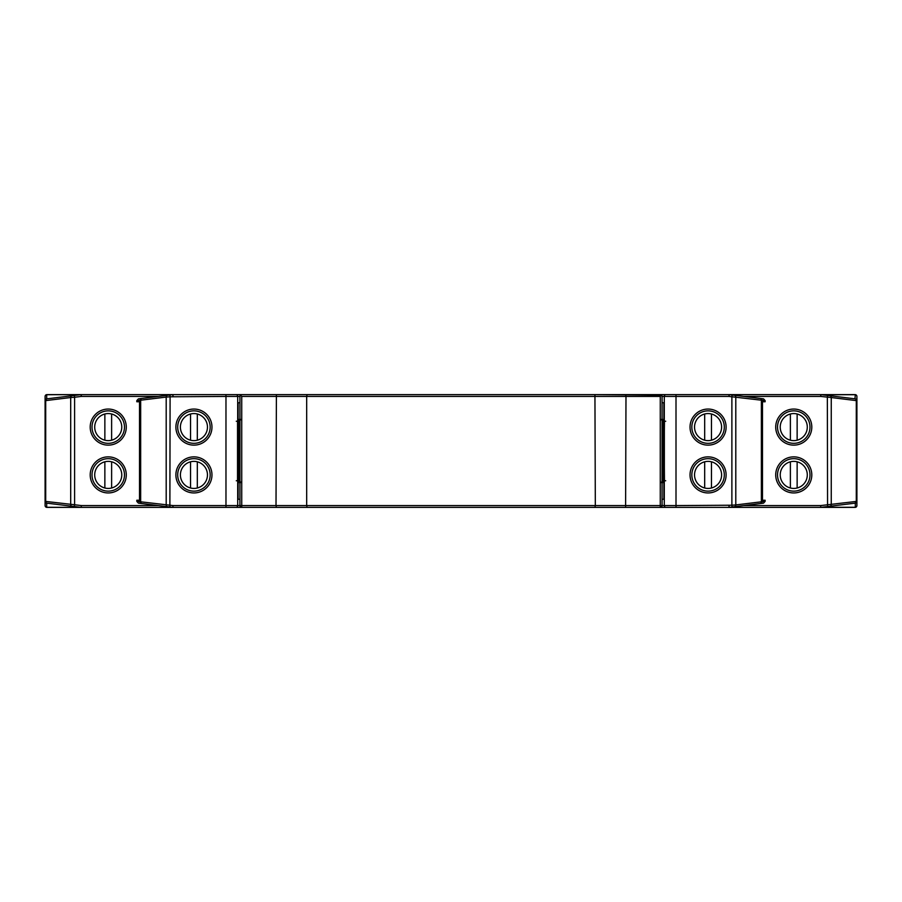<?xml version="1.0" encoding="UTF-8"?>
<svg xmlns="http://www.w3.org/2000/svg" width="902" height="902" viewBox="0 0 902 902"><rect width="100%" height="100%" fill="white"/><g stroke="black" fill="none" stroke-linecap="round" stroke-linejoin="round"><path stroke-width="1.35" d="M246.968 394.625L81.293 394.625A1.804 1.804 0 0 0 81.067 394.636L46.69 398.864L45.1 400.646L45.1 501.354L74.595 504.748L74.595 397.252L70.694 397.534L70.694 504.466A1.804 1.556 97 0 0 72.036 506.248L81.067 507.364A1.804 1.804 0 0 0 81.293 507.375L820.707 507.375A1.804 1.804 0 0 0 820.933 507.364L829.908 506.259A1.804 1.556 -97 0 0 831.249 504.466L831.249 397.534L820.707 396.429L820.933 394.636A1.804 1.804 0 0 0 820.707 394.625L655.032 394.625M855.096 507.375L820.707 507.375L820.707 505.571L856.9 501.354L856.9 505.571A1.804 1.725 180 0 1 855.31 507.285A1.804 0.699 90 0 1 855.096 507.375A1.804 1.804 0 0 0 856.9 505.571M690.03 474.903A18.04 18.04 0 0 1 708.07 456.863A18.04 18.04 0 0 1 726.11 474.903A18.04 18.04 0 0 1 708.07 492.943A18.04 18.04 0 0 1 690.03 474.903M726.11 427.097A18.04 18.04 0 0 1 708.07 445.137A18.04 18.04 0 0 1 690.03 427.097A18.04 18.04 0 0 1 708.07 409.057A18.04 18.04 0 0 1 726.11 427.097M724.306 427.266A16.236 16.236 0 0 0 708.16 410.861A16.236 16.236 0 0 0 691.834 427.097A16.236 16.236 0 0 0 707.98 443.333A16.236 16.236 0 0 0 724.306 427.097A16.236 16.236 0 0 0 708.16 410.861A16.236 16.236 0 0 0 691.834 427.097A16.236 16.236 0 0 0 707.98 443.333A16.236 16.236 0 0 0 724.306 427.266M704.688 413.995A13.53 13.53 0 0 0 704.688 440.199A13.53 13.53 0 0 0 711.452 440.199A13.53 13.53 0 0 1 704.688 440.199L704.688 413.995A13.53 13.53 0 0 1 711.452 413.995L711.452 440.199A13.53 13.53 0 0 0 711.452 413.995M691.834 474.779A16.236 16.236 0 0 0 708.014 491.139A16.236 16.236 0 0 0 724.306 474.903A16.236 16.236 0 0 0 708.126 458.667A16.236 16.236 0 0 0 691.834 474.903A16.236 16.236 0 0 0 708.014 491.139A16.236 16.236 0 0 0 724.306 474.903A16.236 16.236 0 0 0 708.126 458.667A16.236 16.236 0 0 0 691.834 474.779M704.688 461.801A13.53 13.53 0 0 1 711.452 461.801L711.452 488.005A13.53 13.53 0 0 1 704.688 488.005L704.688 461.801A13.53 13.53 0 0 0 704.688 488.005M729.222 507.364L728.996 505.571L728.996 507.375A1.804 1.804 0 0 0 729.222 507.364L728.996 507.375A1.804 1.804 0 0 0 729.222 507.364L734.453 506.721A1.804 1.556 -97 0 0 735.795 504.928L761.976 501.737L761.976 400.262L731.883 396.779L731.883 505.221L735.795 504.928L735.795 397.072A1.804 1.556 -83 0 0 734.453 395.279L763.554 398.853L765.133 400.646L765.133 401.762L762.483 401.762L762.483 500.238L765.133 500.238L765.133 501.354L763.554 503.147L760.082 503.575M760.127 398.436L760.036 398.425A1.804 1.556 97 0 1 761.378 400.217L761.378 501.783A1.804 1.556 83 0 1 760.036 503.575L732.108 507.003L731.883 505.221L676.004 505.571L676.004 396.429L728.996 396.429L729.222 394.636A1.804 1.804 0 0 0 728.996 394.625L760.036 398.425M756.451 504.015L742.493 505.729M775.72 474.903A18.04 18.04 0 0 1 793.76 456.863A18.04 18.04 0 0 1 811.8 474.903A18.04 18.04 0 0 1 793.76 492.943A18.04 18.04 0 0 1 775.72 474.903M811.8 427.097A18.04 18.04 0 0 1 793.76 445.137A18.04 18.04 0 0 1 775.72 427.097A18.04 18.04 0 0 1 793.76 409.057A18.04 18.04 0 0 1 811.8 427.097M809.996 427.266A16.236 16.236 0 0 0 793.85 410.861A16.236 16.236 0 0 0 777.524 427.097A16.236 16.236 0 0 0 793.67 443.333A16.236 16.236 0 0 0 809.996 427.097A16.236 16.236 0 0 0 793.85 410.861A16.236 16.236 0 0 0 777.524 427.097A16.236 16.236 0 0 0 793.67 443.333A16.236 16.236 0 0 0 809.996 427.266M797.142 440.199A13.53 13.53 0 0 0 797.142 413.995L797.142 440.199A13.53 13.53 0 0 1 790.377 440.199L790.377 413.995A13.53 13.53 0 0 1 797.142 413.995A13.53 13.53 0 0 0 780.23 426.95A13.53 13.53 0 0 0 790.377 440.199M777.524 474.779A16.236 16.236 0 0 0 793.704 491.139A16.236 16.236 0 0 0 809.996 474.903A16.236 16.236 0 0 0 793.816 458.667A16.236 16.236 0 0 0 777.524 474.903A16.236 16.236 0 0 0 793.704 491.139A16.236 16.236 0 0 0 809.996 474.903A16.236 16.236 0 0 0 793.816 458.667A16.236 16.236 0 0 0 777.524 474.779M790.377 461.801A13.53 13.53 0 0 1 797.142 461.801L797.142 488.005A13.53 13.53 0 0 1 790.377 488.005L790.377 461.801A13.53 13.53 0 0 0 790.377 488.005M658.404 394.625L554.493 394.625M820.707 394.625L855.096 394.625A1.804 0.699 90 0 1 855.31 394.715L854.961 398.819A1.804 1.556 97 0 1 856.291 400.612L831.249 397.534A1.804 1.556 -83 0 0 829.908 395.741L854.961 398.819L820.707 394.625L820.707 396.429L743.8 396.429M821.53 394.715L855.31 394.715A1.804 1.725 0 0 1 856.9 396.429L856.9 400.646L856.291 400.612L856.291 501.388A1.804 1.556 83 0 1 854.949 503.181L829.908 506.259M854.949 503.181L856.9 501.354L856.9 400.646A1.804 1.804 -82.8 0 0 855.31 398.864M856.9 396.429A1.804 1.804 0 0 0 855.096 394.625M856.9 457.314L856.9 492.492M856.9 409.508L856.9 444.686M855.446 503.124L856.122 502.831M856.697 502.188L856.9 501.388M662.068 499.257L663.872 499.257L663.872 482.119M663.872 419.881L663.872 402.743L662.068 402.743M237.7 420.479L237.7 396.429A1.804 1.567 -90 0 0 236.132 394.625L347.721 394.625M625.605 507.375L625.988 396.429L660.264 396.429L661.538 395.155L596.865 394.625M46.904 394.625L81.293 394.625L46.69 394.715A1.804 0.699 -90 0 1 46.904 394.625A1.804 1.804 0 0 0 45.1 396.429A1.804 1.725 0 0 1 46.69 394.715L46.69 398.864L74.381 395.459L74.595 397.252L81.293 396.429L158.2 396.429M236.132 394.625L243.585 394.625M175.89 474.903A18.04 18.04 0 0 1 193.93 456.863A18.04 18.04 0 0 1 211.97 474.903A18.04 18.04 0 0 1 193.93 492.943A18.04 18.04 0 0 1 175.89 474.903M211.97 427.097A18.04 18.04 0 0 1 193.93 445.137A18.04 18.04 0 0 1 175.89 427.097A18.04 18.04 0 0 1 193.93 409.057A18.04 18.04 0 0 1 211.97 427.097M210.166 427.221A16.236 16.236 0 0 0 193.986 410.861A16.236 16.236 0 0 0 177.694 427.097A16.236 16.236 0 0 0 193.874 443.333A16.236 16.236 0 0 0 210.166 427.097A16.236 16.236 0 0 0 193.986 410.861A16.236 16.236 0 0 0 177.694 427.097A16.236 16.236 0 0 0 193.874 443.333A16.236 16.236 0 0 0 210.166 427.221M197.312 440.199A13.53 13.53 0 0 1 190.547 440.199L190.547 413.995A13.53 13.53 0 0 1 197.312 413.995L197.312 440.199A13.53 13.53 0 0 0 197.312 413.995M177.694 474.734A16.236 16.236 0 0 0 193.84 491.139A16.236 16.236 0 0 0 210.166 474.903A16.236 16.236 0 0 0 194.02 458.667A16.236 16.236 0 0 0 177.694 474.903A16.236 16.236 0 0 0 193.84 491.139A16.236 16.236 0 0 0 210.166 474.903A16.236 16.236 0 0 0 194.02 458.667A16.236 16.236 0 0 0 177.694 474.734M197.312 488.005A13.53 13.53 0 0 0 197.312 461.801A13.53 13.53 0 0 0 190.547 461.801A13.53 13.53 0 0 1 197.312 461.801L197.312 488.005A13.53 13.53 0 0 1 190.547 488.005L190.547 461.801A13.53 13.53 0 0 0 190.547 488.005M236.132 507.375L225.974 507.375L236.132 507.375A1.804 1.567 -90 0 0 237.7 505.571L237.7 481.544M80.492 507.285L46.69 503.136A1.804 1.804 97.1 0 1 45.1 501.354L45.1 505.571A1.804 1.725 180 0 0 46.69 507.285L81.293 507.375L46.904 507.375A1.804 0.699 -90 0 1 46.69 507.285L46.69 503.136L74.381 506.541L74.595 504.748L81.293 505.571L81.293 507.375L81.293 505.571L158.2 505.571L172.789 507.364A1.804 1.804 0 0 0 173.004 507.375L138.401 503.136L136.811 501.354L173.004 505.571L172.778 507.364M225.974 394.625L225.974 396.429L170.095 396.79L169.88 507.003L141.986 503.575A1.804 1.556 -83 0 1 140.656 501.794L140.667 400.206L136.811 400.646L138.401 398.864L173.004 394.625A1.804 1.804 0 0 0 172.778 394.636L173.004 396.429L173.004 394.625A1.804 1.804 0 0 0 172.778 394.636M136.811 400.646L136.811 401.762L139.517 401.762L139.517 500.238L136.811 500.238L136.811 501.354M158.2 505.571L138.401 503.136M90.2 474.903A18.04 18.04 0 0 1 108.24 456.863A18.04 18.04 0 0 1 126.28 474.903A18.04 18.04 0 0 1 108.24 492.943A18.04 18.04 0 0 1 90.2 474.903M126.28 427.097A18.04 18.04 0 0 1 108.24 445.137A18.04 18.04 0 0 1 90.2 427.097A18.04 18.04 0 0 1 108.24 409.057A18.04 18.04 0 0 1 126.28 427.097M124.476 427.221A16.236 16.236 0 0 1 108.184 443.333A16.236 16.236 0 0 1 92.004 427.097A16.236 16.236 0 0 0 108.184 443.333A16.236 16.236 0 0 0 124.476 427.097A16.236 16.236 0 0 0 108.296 410.861A16.236 16.236 0 0 0 92.004 427.097A16.236 16.236 0 0 0 108.184 443.333A16.236 16.236 0 0 0 124.476 427.097A16.236 16.236 0 0 0 108.296 410.861A16.236 16.236 0 0 0 92.004 427.097M111.622 440.199A13.53 13.53 0 0 1 104.858 440.199L104.858 413.995A13.53 13.53 0 0 1 111.622 413.995L111.622 440.199A13.53 13.53 0 0 0 111.622 413.995M92.004 474.734A16.236 16.236 0 0 0 108.15 491.139A16.236 16.236 0 0 0 124.476 474.903A16.236 16.236 0 0 0 108.33 458.667A16.236 16.236 0 0 0 92.004 474.903A16.236 16.236 0 0 0 108.15 491.139A16.236 16.236 0 0 0 124.476 474.903A16.236 16.236 0 0 0 108.33 458.667A16.236 16.236 0 0 0 92.004 474.734M111.622 488.005A13.53 13.53 0 0 0 111.622 461.801A13.53 13.53 0 0 0 104.858 461.801A13.53 13.53 0 0 1 111.622 461.801L111.622 488.005A13.53 13.53 0 0 1 104.858 488.005L104.858 461.801A13.53 13.53 0 0 0 104.858 488.005M169.88 394.997L170.095 396.79L166.194 397.072L166.194 504.928A1.804 1.556 97 0 0 167.535 506.721M46.554 398.887L45.878 399.169M45.303 399.812L45.1 400.589M47.051 503.181A1.804 1.556 -83 0 1 45.698 501.388L45.698 400.612L45.1 400.646L45.1 396.429M45.1 492.492L45.1 457.314M45.1 444.686L45.1 409.508M45.1 505.571A1.804 1.804 0 0 0 46.904 507.375M238.128 482.119L238.128 499.257L239.932 499.257M239.932 402.743L238.128 402.743L238.128 419.881M347.721 507.375L251.962 507.375M650.049 507.375L554.493 507.375M609.752 507.375L596.865 507.375M760.397 503.53L760.397 503.53A1.804 1.804 -97 0 0 761.976 501.737L765.133 501.354M276.395 507.375L276.012 505.571L225.974 505.571L225.974 396.429L239.932 396.429L239.932 505.571A1.804 1.804 0 0 0 241.736 507.375L241.736 396.429L306.68 396.429L306.68 505.571L276.012 505.571L276.395 394.625L241.736 394.625L240.462 395.155L241.736 396.429M239.932 491.139L239.932 482.57L238.128 482.57L239.932 482.57L237.643 480.766L237.925 421.234L237.643 480.766M240.112 482.57L238.027 480.766L238.027 421.234L239.932 419.43L239.932 410.861M239.932 419.43L238.128 419.43L239.932 419.43L237.643 421.234M239.932 482.57L238.027 480.766M239.932 480.766L239.932 481.815M239.605 480.766L239.932 421.234M239.932 420.185L239.605 421.234M239.932 481.95L239.504 480.766L241.003 482.57M240.981 419.43L239.21 421.234L239.504 480.766M239.21 480.766L239.21 421.234M239.504 421.234L239.932 420.05M240.902 482.57L239.109 480.766L240.608 482.57M240.586 419.43L238.816 421.234L239.109 480.766M238.816 480.766L238.816 421.234M239.109 421.234L240.879 419.43M240.507 482.57L238.714 480.766L240.214 482.57M240.191 419.43L238.421 421.234L238.714 480.766M238.421 480.766L238.421 421.234M238.714 421.234L240.484 419.43M238.027 421.234L238.32 480.766M238.32 421.234L240.09 419.43M239.718 482.57L237.925 480.766M237.925 421.234L239.695 419.43M239.323 482.57L237.53 480.766L236.279 480.766M236.279 421.234L237.53 421.234L237.53 480.766M237.53 421.234L239.301 419.43M245.344 507.375L308.484 507.375M593.516 507.375L656.656 507.375M307.063 507.375L306.68 505.571L595.32 505.571L594.937 507.375M276.395 394.625L594.937 394.625L595.32 505.571L660.264 505.571L660.264 507.375A1.804 1.804 0 0 0 662.068 505.571L662.068 396.429L676.004 396.429L676.004 394.625M239.932 396.429A1.804 1.804 0 0 1 241.736 394.625A1.804 1.804 0 0 0 239.932 396.429L240.462 395.155M349.773 394.625L245.344 394.625M661.538 395.155L662.068 396.429A1.804 1.804 0 0 0 660.264 394.625A1.804 1.804 0 0 1 662.068 396.429M625.605 394.625L625.988 396.429L306.68 396.429L307.063 394.625M656.656 394.625L593.516 394.625M663.973 480.766L662.068 482.57L663.872 482.57L662.068 482.57L664.357 480.766L664.357 421.234L662.068 419.43L663.973 421.234L663.973 480.766L661.91 482.57M663.872 419.43L662.068 419.43L663.872 419.43M662.068 481.815L662.068 420.185M662.068 420.05L662.068 481.95M661.019 482.57L662.79 480.766L662.79 421.234L660.997 419.43M661.098 419.43L662.891 421.234L662.891 480.766L661.121 482.57M661.414 482.57L663.184 480.766L663.184 421.234L661.391 419.43M661.493 419.43L663.286 421.234L663.286 480.766L661.516 482.57M661.809 482.57L663.579 480.766L663.579 421.234L661.786 419.43M661.888 419.43L663.68 421.234L663.68 480.766M662.282 419.43L664.075 421.234L664.075 480.766L662.305 482.57M662.677 419.43L664.47 421.234L664.131 451M664.222 451L664.47 480.766L662.699 482.57M676.004 507.375L676.004 505.571L664.289 505.571A1.804 1.567 90 0 0 665.845 507.375M734.453 395.279L732.108 394.997L731.883 396.779L728.996 396.429L728.996 394.625M711.452 488.005A13.53 13.53 0 0 0 711.452 461.801M765.133 400.646L761.976 400.262A1.804 1.804 -83 0 0 760.397 398.47M829.908 395.741L827.562 395.448L827.348 397.241L827.562 506.552M820.707 507.375L820.707 505.571L743.8 505.571M797.142 488.005A13.53 13.53 0 0 0 797.142 461.801M821.519 507.285L855.31 507.285L855.31 503.136L856.9 501.32M665.845 394.625A1.804 1.567 90 0 0 664.289 396.429L664.289 420.411M664.289 481.567L664.289 505.571L660.264 505.571L660.264 396.429M225.974 507.375L225.974 505.571L173.004 505.571L173.004 507.375M190.547 413.995A13.53 13.53 0 0 0 190.547 440.199M104.858 413.995A13.53 13.53 0 0 0 104.858 440.199M81.067 394.636L81.293 396.429L81.293 394.625M167.535 395.279A1.804 1.556 83 0 0 166.194 397.072L140.667 400.206A1.804 1.556 -97 0 1 142.009 398.413L141.648 398.458A1.804 1.804 83 0 0 140.058 400.251L140.058 501.749A1.804 1.804 97 0 0 141.648 503.541M72.036 395.752A1.804 1.556 83 0 0 70.694 397.534L45.698 400.612A1.804 1.556 -97 0 1 47.051 398.819M72.036 506.248L47.039 503.181M734.453 506.721L732.108 507.003M660.264 507.375A1.804 1.804 0 0 0 662.068 505.571M664.47 421.234L665.721 421.234M665.721 480.766L664.47 480.766M46.69 398.864L45.1 400.68"/></g></svg>
